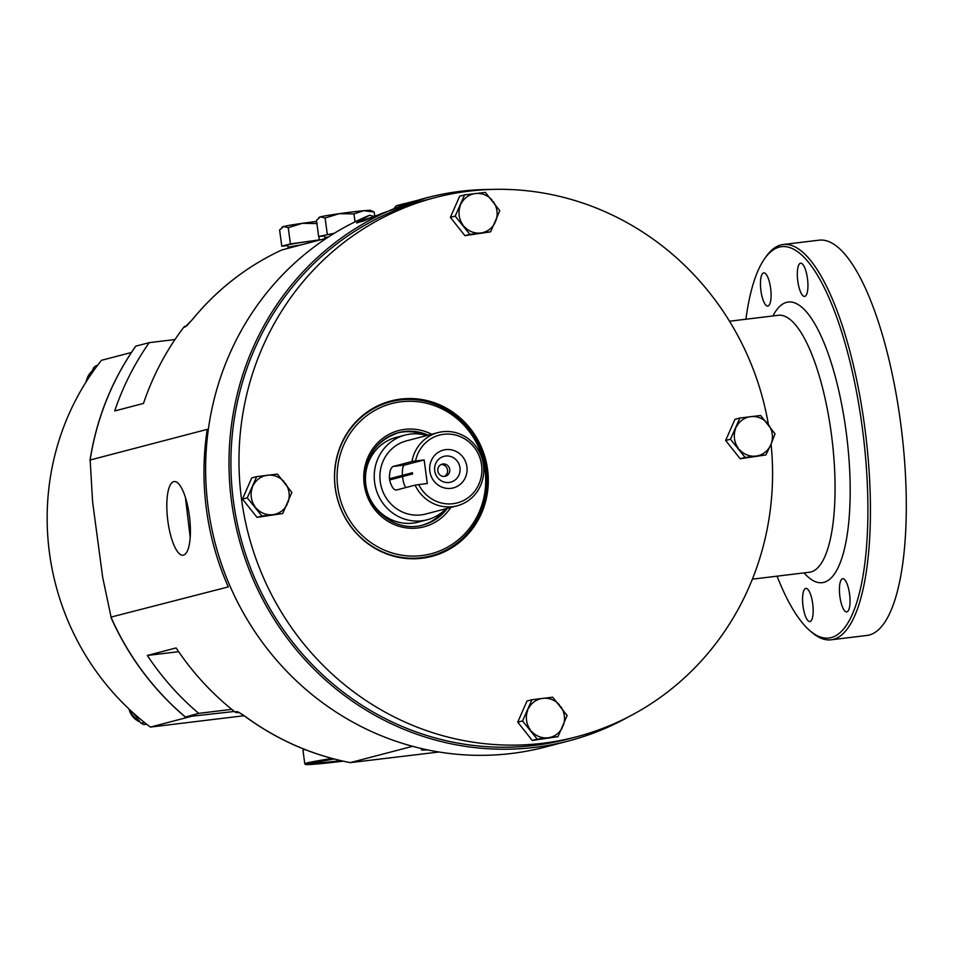<?xml version="1.0" encoding="UTF-8"?>
<svg xmlns="http://www.w3.org/2000/svg" width="954" height="954" viewBox="0 0 954 954"><rect width="100%" height="100%" fill="white"/><g stroke="black" fill="none" stroke-linecap="round" stroke-linejoin="round"><path stroke-width="1.43" d="M190.931 716.478L150.41 727.079L244.069 715.727M150.41 727.079A252.834 241.267 75.3 0 1 101.47 360.314L131.413 352.479M144.4 722.416L141.109 723.275L132.916 712.638M146.761 724.277L144.03 724.587A22.097 21.083 75.3 0 1 141.109 723.275M146.367 723.979L144.03 724.587M90.177 375.709L93.659 367.66L96.378 366.956M97.594 365.322L96.151 365.704A22.097 21.083 75.3 0 0 93.659 367.66M234.374 711.457L185.839 716.895L198.706 713.365A270.757 258.367 -104.7 0 1 147.321 655.47L178.636 651.677M185.839 716.895L185.255 716.883A270.757 258.367 75.3 0 1 111.177 617.56L102.674 577.301L92.598 501.852L90.153 460.007L207.268 429.36A270.757 258.367 -104.7 0 0 206.458 509.508A270.757 258.367 -104.7 0 0 228.292 586.913L110.843 617.143C128.253 656.269 153.034 689.527 185.159 716.919M174.999 339.529L149.241 342.641L135.79 346.159A270.757 258.367 75.3 0 0 90.153 460.007L89.962 460.484C96.545 418.472 111.797 380.384 135.695 346.207M186.388 325.958L185.338 326.232A3.184 3.041 75.3 0 0 183.74 327.305A270.757 258.367 -104.7 0 0 143.494 403.423L114.695 410.959A270.757 258.367 -104.7 0 1 149.241 342.641M326.483 238.261L296.455 246.108A15.932 0.608 172.4 0 0 295.43 246.382L296.455 246.108M295.43 246.382L281.847 249.948C247.038 266.142 217.25 289.289 192.505 319.363A3.184 0.787 39.3 0 1 192.636 319.292A270.757 258.367 -104.7 0 1 281.895 249.924M183.74 327.305L185.124 326.948L192.636 319.292M333.936 233.503A23.099 0.894 172.4 0 0 324.61 235.471L324.92 237.832A23.099 0.894 172.4 0 0 326.972 237.928M328.629 236.854A23.099 0.894 172.4 0 0 324.92 237.832M324.67 235.972L318.636 236.52L334.329 233.253M374.731 216.153L374.195 212.062L370.605 210.405A25.877 1.002 -7.6 0 0 363.772 210.691L374.195 212.062M355.031 221.865L353.97 213.911L363.772 210.691A25.877 1.002 -7.6 0 0 339.242 213.672L353.97 213.911M327.282 234.267L325.111 218.013L339.242 213.672A25.877 1.002 -7.6 0 0 320.484 216.856L325.111 218.013M318.636 236.52L316.466 220.279L320.484 216.856A25.877 1.002 -7.6 0 0 319.423 217.226L318.755 217.739M319.709 240.026A23.099 0.894 172.4 0 0 317.312 240.313A23.099 0.894 172.4 0 0 287.75 245.118L288.06 247.48A23.099 0.894 172.4 0 0 291.077 247.527M300.808 244.975A23.099 0.894 172.4 0 0 288.06 247.48M287.81 245.619L281.776 246.168L290.421 243.902L321.283 239.621M319.28 239.8L318.839 236.509M290.421 243.902L288.251 227.66L302.382 223.319L317.11 223.558M281.776 246.168L279.605 229.926L283.624 226.503L288.251 227.66M281.895 227.386L282.563 226.873A25.877 1.002 -7.6 0 1 283.624 226.503A25.877 1.002 -7.6 0 1 302.382 223.319A25.877 1.002 -7.6 0 1 316.621 221.447M192.458 319.507A3.184 0.787 39.3 0 1 192.505 319.363L186.722 325.874M238.405 712.364L237.296 712.65A3.184 3.041 -104.7 0 1 235.078 712.018A270.757 258.367 -104.7 0 1 176.12 647.933L147.321 655.47M245.44 716.597A3.184 0.62 -53.8 0 0 245.5 716.752A3.184 0.62 -53.8 0 0 245.667 716.764C240.098 712.9 237.021 711.195 236.461 711.648L235.078 712.018M412.593 746.314L350.297 762.616A270.757 258.367 -104.7 0 1 245.667 716.764M777.069 576.168A197.096 58.444 -96.9 0 0 809.791 630.57A197.096 58.444 -96.9 0 0 862.273 427.475A197.096 58.444 -96.9 0 0 764.679 258.594A197.096 58.444 -96.9 0 0 745.909 319.232M842.525 578.756A16.719 4.961 83.1 0 1 842.716 578.72A16.719 4.961 83.1 0 1 849.609 594.39A16.719 4.961 83.1 0 1 846.937 611.884A16.719 4.961 83.1 0 1 846.747 611.919A16.719 4.961 83.1 0 1 839.854 596.25A16.719 4.961 83.1 0 1 842.525 578.756M800.418 263.256A16.719 4.961 83.1 0 1 800.621 263.221A16.719 4.961 83.1 0 1 807.513 278.89A16.719 4.961 83.1 0 1 804.842 296.384A16.719 4.961 83.1 0 1 804.651 296.42A16.719 4.961 83.1 0 1 797.747 280.75A16.719 4.961 83.1 0 1 800.418 263.256M805.665 588.403A16.719 4.961 83.1 0 1 805.856 588.368A16.719 4.961 83.1 0 1 812.748 604.037A16.719 4.961 83.1 0 1 810.077 621.531A16.719 4.961 83.1 0 1 809.886 621.567A16.719 4.961 83.1 0 1 802.994 605.897A16.719 4.961 83.1 0 1 805.665 588.403M763.558 272.904A16.719 4.961 83.1 0 1 763.76 272.868A16.719 4.961 83.1 0 1 770.653 288.537A16.719 4.961 83.1 0 1 767.982 306.031A16.719 4.961 83.1 0 1 767.791 306.067A16.719 4.961 83.1 0 1 760.887 290.398A16.719 4.961 83.1 0 1 763.558 272.904M809.791 630.57L811.723 632.24A199.088 59.041 -96.9 0 0 831.101 639.8A199.088 59.041 -96.9 0 0 864.729 427.094A199.088 59.041 -96.9 0 0 783.174 244.522A199.088 59.041 -96.9 0 0 766.157 256.507L764.679 258.594M831.101 639.8L866.971 635.447A199.088 59.041 83.1 0 0 900.6 422.741A199.088 59.041 -96.9 0 0 819.033 240.181L783.174 244.522M237.296 712.65L238.691 712.483M438.947 752.002L350.273 762.64C312.28 755.258 277.364 739.97 245.5 716.752L238.727 712.28M427.416 749.856A37.087 1.431 -7.6 0 1 421.418 749.88A37.087 1.431 -7.6 0 1 423.027 749.236A37.087 1.431 -7.6 0 1 423.719 749.069M231.75 709.359L198.706 713.365M183.514 555.121A37.087 10.995 83.1 0 1 183.085 555.204A37.087 10.995 83.1 0 1 167.785 520.455A37.087 10.995 83.1 0 1 173.711 481.639A37.087 10.995 83.1 0 1 174.153 481.555A37.087 10.995 83.1 0 1 189.441 516.317A37.087 10.995 83.1 0 1 183.514 555.121M185.434 497.523L190.192 537.448M568.775 740.9A280.714 267.859 75.3 0 1 231.572 501.613A280.714 267.859 -104.7 0 1 426.641 197.776L381.731 213.446L363.736 220.946L356.629 222.842L369.592 215.246A280.714 267.859 75.3 0 0 208.199 507.719A280.714 267.859 75.3 0 0 545.402 747.018L568.775 740.9A280.714 267.859 75.3 0 0 629.533 716.323M426.641 197.776A280.714 267.859 -104.7 0 1 491.656 189.429M404.472 203.572L403.268 203.894A280.714 267.859 75.3 0 0 396.077 205.885L416.039 200.71M369.592 215.246L374.004 216.403A39.818 0.954 -19.1 0 0 357.011 223.009M394.109 208.425L396.077 205.885M374.004 216.403L378.321 214.877M435.203 197.585A278.723 265.963 -104.7 0 0 241.529 499.264A278.723 265.963 75.3 0 0 576.335 736.858L568.262 738.968A278.723 265.963 -104.7 0 1 233.456 501.375A278.723 265.963 -104.7 0 1 427.142 199.696L435.203 197.585A278.723 265.963 -104.7 0 1 768.399 424.542M576.335 736.858A278.723 265.963 75.3 0 0 771.07 444.111L775.042 433.82L760.636 415.503L739.875 418.019L730.454 439.222L745.134 457.467L765.895 454.939L771.07 444.099A19.903 18.997 75.3 0 0 768.471 424.637M422.014 558.257A80.363 76.678 -104.7 0 1 335.212 487.911A80.363 76.678 -104.7 0 1 400.775 399.07A80.363 76.678 -104.7 0 1 487.577 469.428A80.363 76.678 -104.7 0 1 422.014 558.257M486.313 469.618A79.635 75.986 75.3 0 0 400.298 399.941A79.635 75.986 75.3 0 0 390.675 401.777A79.635 75.986 75.3 0 0 335.319 487.971A79.635 75.986 75.3 0 0 421.346 557.696A79.635 75.986 75.3 0 0 430.993 555.86A79.635 75.986 75.3 0 0 486.313 469.666M424.494 434.881A47.783 45.589 75.3 0 0 397.794 432.854M444.266 510.426A47.783 45.589 -104.7 0 1 421.978 525.272M420.01 521.659A43.801 41.797 -104.7 0 1 418.448 522.1A43.801 41.797 -104.7 0 1 365.835 484.763A43.801 41.797 75.3 0 1 396.28 437.349A43.801 41.797 75.3 0 1 397.854 436.98M396.697 437.278A43.801 41.797 75.3 0 0 395.707 437.504A43.765 41.761 -104.7 0 0 393.883 438.065M418.854 521.957A43.801 41.797 -104.7 0 1 417.876 522.243M739.875 418.019L734.926 419.319L725.648 440.486L740.185 458.755L765.895 454.939M740.185 458.755L745.134 457.467M725.648 440.486L730.454 439.222M767.314 423.182A19.903 18.997 75.3 0 0 750.726 416.636A19.903 18.997 75.3 0 0 736.381 426.939M739.398 449.537A19.903 18.997 75.3 0 0 755.985 456.084A19.903 18.997 75.3 0 0 770.331 445.78M735.641 428.62A19.903 18.997 75.3 0 0 738.229 448.082M256.686 476.618L251.737 477.906L242.459 499.073L256.996 517.354L282.706 513.538L291.852 492.407L277.447 474.102L256.686 476.618L247.265 497.821L261.945 516.054L282.706 513.538M256.996 517.354L261.945 516.054M242.459 499.073L247.265 497.821M284.125 481.782A19.903 18.997 75.3 0 0 267.537 475.235A19.903 18.997 75.3 0 0 253.192 485.526M287.881 502.686A19.903 18.997 75.3 0 0 285.282 483.237M256.209 508.136A19.903 18.997 75.3 0 0 272.796 514.671A19.903 18.997 75.3 0 0 287.142 504.38M252.452 487.22A19.903 18.997 75.3 0 0 255.04 506.669M531.95 699.723L527.013 701.011L517.724 722.178L532.272 740.459L557.983 736.643L567.129 715.512L552.712 697.207L531.95 699.723L522.542 720.926L537.221 739.159L557.983 736.643M532.272 740.459L537.221 739.159M517.724 722.178L522.542 720.926M559.402 704.887A19.903 18.997 75.3 0 0 542.802 698.34A19.903 18.997 75.3 0 0 528.456 708.631M563.158 725.791A19.903 18.997 75.3 0 0 560.558 706.342M531.473 731.241A19.903 18.997 75.3 0 0 548.073 737.776A19.903 18.997 75.3 0 0 562.407 727.485M527.717 710.325A19.903 18.997 75.3 0 0 530.317 729.774M464.598 194.914L459.661 196.214L450.371 217.381L464.92 235.65L490.618 231.834L499.777 210.715L485.359 192.398L464.598 194.914L455.177 216.117L469.857 234.362L490.618 231.834M464.92 235.65L469.857 234.362M450.371 217.381L455.177 216.117M492.037 200.078A19.903 18.997 75.3 0 0 475.45 193.543A19.903 18.997 75.3 0 0 461.104 203.834M495.794 220.994A19.903 18.997 75.3 0 0 493.206 201.532M464.121 226.432A19.903 18.997 75.3 0 0 480.709 232.979A19.903 18.997 75.3 0 0 495.054 222.676M460.365 205.515A19.903 18.997 75.3 0 0 462.964 224.977M411.949 461.533L415.55 460.985A35.048 33.438 75.3 0 1 464.479 438.733A35.048 33.438 75.3 0 1 471.908 494.446A35.048 33.438 75.3 0 1 418.699 484.584L415.097 485.133A37.826 36.097 75.3 0 0 452.566 506.669A37.826 36.097 75.3 0 0 457.145 505.799A37.826 36.097 75.3 0 0 483.034 462.451A37.826 36.097 75.3 0 0 442.561 431.733A37.826 36.097 75.3 0 0 437.993 432.603A37.826 36.097 75.3 0 0 411.949 461.533L393.167 466.446L404.556 465.063A11.913 3.53 -96.9 0 0 402.433 475.354M457.145 505.799L425.699 514.027A37.826 36.097 -104.7 0 1 421.119 514.91A37.826 36.097 75.3 0 1 380.646 484.191A37.826 36.097 75.3 0 1 406.547 440.831L437.993 432.603M415.097 485.133L396.315 490.046C393.668 490.022 391.414 486.671 389.554 479.981L412.593 473.947L412.426 472.731L389.399 478.765C389.423 471.765 390.687 467.651 393.167 466.446M415.55 460.985L424.148 459.935L404.556 465.063M418.699 484.584L427.297 483.547L424.148 459.935M445.792 449.632A19.545 18.651 -104.7 0 1 466.9 466.744A19.545 18.651 -104.7 0 1 450.956 488.353A19.545 18.651 -104.7 0 1 429.837 471.24A19.545 18.651 -104.7 0 1 445.792 449.632M402.54 476.583A11.913 3.53 -96.9 0 0 405.796 487.566M445.578 456.048A13.344 12.724 -104.7 0 1 459.983 467.734A13.344 12.724 -104.7 0 1 449.095 482.474A13.344 12.724 75.3 0 1 434.69 470.799A13.344 12.724 75.3 0 1 445.578 456.048M442.966 463.978A6.273 5.986 75.3 0 0 437.91 471.312A6.273 5.986 75.3 0 0 444.624 476.404A6.273 5.986 -104.7 0 0 449.668 469.07A6.273 5.986 -104.7 0 0 442.966 463.978M441.13 464.526A6.273 5.986 -104.7 0 1 444.254 476.44M446.007 508.72A43.765 41.761 -104.7 0 1 427.201 519.775A43.765 41.761 -104.7 0 1 421.906 520.777A43.765 41.761 75.3 0 1 375.089 485.252A43.765 41.761 75.3 0 1 405.045 435.096A43.765 41.761 75.3 0 1 410.339 434.082A43.765 41.761 -104.7 0 1 426.855 435.513M427.201 519.775L417.864 522.22A43.765 41.761 -104.7 0 1 416.016 522.649M340.852 760.648A43.395 1.669 -7.6 0 1 312.244 763.081M342.403 761.006A43.908 1.693 172.4 0 1 342.271 761.018A43.908 1.693 -7.6 0 1 311.684 763.641A43.908 1.693 -7.6 0 1 334.067 758.99L311.898 762.926M332.111 758.466A50.562 1.944 -7.6 0 0 304.791 763.868L305.84 764.524L340.495 761.483A50.049 1.932 172.4 0 0 343.118 761.161L340.495 761.483A50.049 1.932 -7.6 0 1 305.518 764.44A50.049 1.932 -7.6 0 1 333.423 758.812M304.791 763.868L302.978 750.345A50.562 1.944 -7.6 0 1 304.958 749.534M302.978 750.345L303.515 749.582A50.228 1.932 -7.6 0 1 304.314 749.272M130.197 710.146A18.913 18.043 75.3 0 0 139.534 721.391M87.148 380.3A18.913 18.043 -104.7 0 1 91.93 371.523M186.316 326.018A3.184 3.041 75.3 0 0 185.124 326.948M729.512 321.224L778.345 315.297A129.41 38.375 83.1 0 1 831.363 433.975A129.41 38.375 83.1 0 1 809.505 572.233L752.372 579.161M772.931 315.965A141.347 41.916 83.1 0 1 846.138 431.697A141.347 41.916 83.1 0 1 804.091 572.889M238.261 712.316A3.184 3.041 -104.7 0 1 236.461 711.648M485.002 469.738A77.644 74.09 75.3 0 0 401.133 401.765A77.644 74.09 75.3 0 0 337.788 487.601A77.644 74.09 -104.7 0 0 421.656 555.574A77.644 74.09 -104.7 0 0 485.002 469.738M450.825 507.456A49.775 47.497 -104.7 0 1 400.597 526.739A49.775 47.497 -104.7 0 1 364.213 484.393A49.775 47.497 75.3 0 1 383.138 438.041A49.775 47.497 75.3 0 1 431.673 434.261M447.343 508.363A47.783 45.589 -104.7 0 1 422.92 525.046C397.556 532.582 368.482 511.988 365.609 484.274C364.094 458.087 375.137 440.855 398.724 432.591A47.783 45.589 75.3 0 0 365.513 484.262M428.179 435.167A47.783 45.589 75.3 0 0 398.724 432.591M304.195 749.224L303.515 749.582M128.981 709.001A18.913 18.913 0 0 0 140.059 722.023M92.133 371.046A18.913 18.913 0 0 0 86.11 381.922M430.993 555.86C467.114 547.238 492.312 507.981 486.409 469.63C481.639 423.576 433.199 389.184 390.675 401.777M405.045 435.096L395.707 437.54"/></g></svg>
